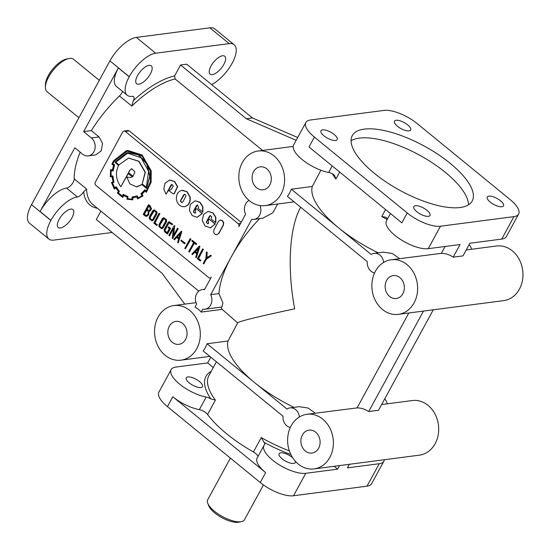 <?xml version="1.0" encoding="UTF-8"?>
<svg xmlns="http://www.w3.org/2000/svg" width="550" height="550" viewBox="0 0 550 550"><rect width="100%" height="100%" fill="white"/><g stroke="black" fill="none" stroke-linecap="round" stroke-linejoin="round"><path stroke-width="0.82" d="M399.651 258.651L392.253 253.481L383.419 252.147L374.199 253.351A9.914 8.209 -97.4 0 0 371.202 254.485L338.759 227.975A79.31 29.349 28.6 0 0 378.228 252.821M383.652 262.419A9.914 8.209 -97.4 0 0 379.885 255.09A9.914 8.209 -97.4 0 0 374.199 253.351M320.87 170.218L312.311 186.464L291.321 189.2A27.541 22.804 82.6 0 1 287.403 196.391L367.283 261.676A9.914 8.209 -97.4 0 0 371.071 271.267A9.914 8.209 -97.4 0 0 374.571 272.944M315.391 413.188L307.993 408.018L299.159 406.684L289.939 407.887A9.914 8.209 -97.4 0 0 286.942 409.028L254.499 382.511A79.31 29.349 28.6 0 0 293.968 407.364M299.399 416.962A9.914 8.209 -97.4 0 0 295.632 409.633A9.914 8.209 -97.4 0 0 289.939 407.887M300.685 207.247L300.568 207.46C289.382 227.514 287.018 268.207 294.669 308.839C259.064 316.401 240.068 321.049 237.689 322.781L228.051 341.007L207.061 343.743A27.541 22.804 82.6 0 1 203.143 350.934L283.023 416.219A9.914 8.209 -97.4 0 0 286.811 425.81A9.914 8.209 -97.4 0 0 290.311 427.481M99.302 80.348L73.521 59.269A20.928 8.814 129.3 0 0 68.833 58.534L66.385 59.056A18.727 7.886 129.3 0 0 48.318 75.57A18.727 7.886 129.3 0 0 45.396 84.734L45.375 87.237A20.928 8.814 129.3 0 0 47.032 91.685L78.911 117.741M68.833 58.534A20.928 8.814 129.3 0 0 48.641 76.993A20.928 8.814 129.3 0 0 45.375 87.237M230.402 458.109L207.714 499.723A20.928 7.741 28.6 0 0 207.762 503.257L208.711 505.739A18.727 6.93 28.6 0 0 214.699 512.896A18.727 6.93 28.6 0 0 238.872 522.184L241.471 521.634A20.928 7.741 28.6 0 0 244.468 519.757L263.45 484.935M207.762 503.257A20.928 7.741 28.6 0 0 214.459 511.259A20.928 7.741 28.6 0 0 241.471 521.634M202.641 212.114L202.634 206.711L199.815 202.324L195.119 200.833L190.341 204.325L189.42 210.492L192.273 215.634L197.182 217.298L202.111 213.455L196.137 208.574L195.167 210.354A1.024 0.846 -97.4 0 0 195.339 210.499L195.745 212.589L194.961 213.208L193.462 211.998L193.627 210.891L196.529 205.569L197.367 204.951L198.639 207.281L198.048 208.367L202.881 212.087L202.881 206.676L200.062 202.29L195.243 200.819M215.586 222.702L215.586 217.291L212.768 212.905L208.065 211.42L203.576 214.424L202.269 220.468L205.006 226.022L210.602 227.803L215.057 224.042L209.089 219.161L208.12 220.942A1.024 0.846 -97.4 0 0 208.292 221.079L208.697 223.176L207.907 223.795L206.415 222.585L206.58 221.478L209.481 216.15L210.32 215.531L211.75 216.769L211.001 218.948L215.834 222.667L215.827 217.264L213.015 212.871L208.189 211.399M189.241 382.924A9.226 3.417 -151.4 0 1 186.271 377.843A9.226 3.417 -151.4 0 1 199.499 381.59A9.226 3.417 -151.4 0 1 202.469 386.671A9.226 3.417 -151.4 0 1 200.853 387.551A9.226 3.417 -151.4 0 1 189.241 382.924M295.391 461.333A9.226 3.417 -151.4 0 1 295.302 462.543A9.226 3.417 -151.4 0 1 293.679 463.423A9.226 3.417 -151.4 0 1 282.067 458.796A9.226 3.417 -151.4 0 1 279.097 453.709A9.226 3.417 -151.4 0 1 292.332 457.456A9.226 3.417 -151.4 0 1 292.627 457.71M415.436 205.741A9.226 3.417 28.6 0 0 413.813 206.621A9.226 3.417 28.6 0 0 416.783 211.709A9.226 3.417 28.6 0 0 430.018 215.456A9.226 3.417 28.6 0 0 427.047 210.368A9.226 3.417 28.6 0 0 415.436 205.741M322.609 129.876A9.226 3.417 28.6 0 0 320.987 130.756A9.226 3.417 28.6 0 0 323.957 135.843A9.226 3.417 28.6 0 0 337.184 139.59A9.226 3.417 28.6 0 0 334.214 134.502A9.226 3.417 28.6 0 0 322.609 129.876M488.922 196.157A9.226 3.417 28.6 0 0 487.3 197.031A9.226 3.417 28.6 0 0 490.27 202.118A9.226 3.417 28.6 0 0 503.504 205.865A9.226 3.417 28.6 0 0 500.527 200.778A9.226 3.417 28.6 0 0 488.922 196.157M396.089 120.285A9.226 3.417 28.6 0 0 394.474 121.165A9.226 3.417 28.6 0 0 397.444 126.252A9.226 3.417 28.6 0 0 410.671 129.999A9.226 3.417 28.6 0 0 407.701 124.912A9.226 3.417 28.6 0 0 396.089 120.285M312.311 186.464A79.31 29.349 28.6 0 0 338.759 227.975L291.321 189.2M241.175 222.351L129.264 130.886L127.861 130.515L123.991 131.024A2.2 1.822 -97.4 0 0 122.733 131.945L95.294 182.256A2.2 1.822 -97.4 0 0 95.865 185.322L208.808 277.626A2.2 1.822 -97.4 0 0 210.072 278.011A2.2 1.822 -97.4 0 0 211.303 277.152L204.504 289.616A9.914 8.209 -97.4 0 0 202.366 289.561A9.914 8.209 -97.4 0 0 196.604 304.102L195.009 307.031A27.541 22.804 82.6 0 1 198.261 309.272A27.541 22.804 82.6 0 1 201.197 312.091L202.792 309.162A9.914 8.209 -97.4 0 0 204.93 309.224A9.914 8.209 -97.4 0 0 210.691 294.676L231.241 256.994A79.31 33.406 129.3 0 0 218.948 293.597L210.691 294.676M296.175 140.305L246.324 118.731L180.565 64.989L174.604 75.927L175.168 78.994L262.577 150.425M122.623 91.493A6.607 2.784 -50.7 0 1 122.176 92.393A6.607 2.784 -50.7 0 1 119.439 95.961A79.31 33.406 129.3 0 0 91.334 130.632L99.069 136.957L91.376 137.961L83.641 131.636L91.334 130.632M80.169 152.185A79.31 33.406 129.3 0 0 74.222 178.894A6.607 2.784 -50.7 0 1 73.191 182.242A6.607 2.784 -50.7 0 1 66.557 188.114A26.434 11.137 129.3 0 0 40.095 211.509L74.821 147.812L82.555 154.131A9.914 8.209 -97.4 0 0 88.248 155.877L95.789 154.894L101.276 150.776L102.527 143.371L99.069 136.957M228.051 341.007A79.31 29.349 28.6 0 0 254.499 382.511L207.061 343.743M259.662 218.625A79.31 33.406 129.3 0 0 231.241 256.994L251.783 219.312A9.914 8.209 -97.4 0 0 253.921 219.374L262.756 218.219L272.834 212.788L277.681 204.002M226.579 433.73A79.31 29.349 -151.4 0 1 207.556 414.473A6.607 2.448 28.6 0 0 199.341 409.647A26.434 9.783 -151.4 0 1 172.817 396.756L265.643 472.622A26.434 9.783 -151.4 0 1 257.132 458.047L263.986 445.473A26.434 9.783 -151.4 0 1 264.516 444.73A6.607 2.448 28.6 0 0 264.653 444.551A6.607 2.448 28.6 0 0 264.007 442.372L261.264 437.587L253.426 451.962A79.31 29.349 -151.4 0 1 226.579 433.73M127.215 95.246L116.387 86.398A26.434 11.137 129.3 0 1 118.367 67.939L129.195 76.794A26.434 11.137 129.3 0 0 127.215 95.246A26.434 11.137 129.3 0 0 132.254 96.333A6.607 2.784 -50.7 0 1 133.512 96.608A6.607 2.784 -50.7 0 1 133.327 100.623A81.517 34.334 -50.7 0 1 174.604 75.927M119.439 95.961L131.814 106.074L133.327 100.623M97.446 208.292A81.517 34.334 -50.7 0 1 83.655 191.723L86.597 189.014L74.222 178.894M59.139 219.374A11.564 4.874 -50.7 0 1 72.889 209.584A11.564 4.874 -50.7 0 1 71.995 217.697A11.564 4.874 -50.7 0 1 58.245 227.494A11.564 4.874 -50.7 0 1 59.139 219.374M211.001 66.028A11.564 4.874 -50.7 0 1 224.751 56.231A11.564 4.874 -50.7 0 1 223.864 64.35A11.564 4.874 -50.7 0 1 210.114 74.147A11.564 4.874 -50.7 0 1 211.001 66.028M137.521 75.618A11.564 4.874 -50.7 0 1 151.264 65.821A11.564 4.874 -50.7 0 1 150.377 73.941A11.564 4.874 -50.7 0 1 136.627 83.731A11.564 4.874 -50.7 0 1 137.521 75.618M374.275 173.264A68.296 25.272 -151.4 0 1 352.282 135.616A68.296 25.272 -151.4 0 1 364.279 129.113A68.296 25.272 -151.4 0 1 450.209 163.357A68.296 25.272 -151.4 0 1 472.209 201.004A68.296 25.272 -151.4 0 1 374.275 173.264M351.072 140.786A68.296 25.272 -151.4 0 1 359.384 138.098A68.296 25.272 -151.4 0 1 445.314 172.343A68.296 25.272 -151.4 0 1 468.518 204.82M172.294 342.293A11.564 9.577 82.6 0 1 168.025 329.972A11.564 9.577 82.6 0 1 175.945 321.386A11.564 9.577 82.6 0 1 182.586 323.421A11.564 9.577 82.6 0 1 186.856 335.741A11.564 9.577 82.6 0 1 178.936 344.321A11.564 9.577 82.6 0 1 172.294 342.293M249.452 200.778A27.541 22.804 82.6 0 1 239.284 171.442A27.541 22.804 82.6 0 1 258.136 151.009A27.541 22.804 82.6 0 1 273.948 155.849A27.541 22.804 82.6 0 1 284.116 185.185A27.541 22.804 82.6 0 1 265.265 205.617A27.541 22.804 82.6 0 1 249.452 200.778M256.554 187.749A11.564 9.577 82.6 0 1 252.285 175.429A11.564 9.577 82.6 0 1 260.205 166.843A11.564 9.577 82.6 0 1 266.846 168.877A11.564 9.577 82.6 0 1 271.116 181.197A11.564 9.577 82.6 0 1 263.196 189.784A11.564 9.577 82.6 0 1 256.554 187.749M390.445 213.538L386.457 220.846A26.434 9.783 28.6 0 0 399.706 238.906A26.434 9.783 28.6 0 0 428.237 248.676L460.082 244.523L453.179 257.173L462.976 255.894L469.879 243.244L501.717 239.085A26.434 9.783 28.6 0 0 506.364 236.569L518.616 214.108A26.434 9.783 28.6 0 0 510.098 199.533L417.271 123.661A26.434 9.783 28.6 0 0 384.003 110.406L310.523 119.996A26.434 9.783 28.6 0 0 305.876 122.512A26.434 9.783 28.6 0 0 314.387 137.088L407.22 212.96A26.434 9.783 28.6 0 0 440.481 226.215L513.968 216.624A26.434 9.783 28.6 0 0 518.616 214.108M453.179 257.173A27.541 22.804 -97.4 0 0 441.341 253.357L391.194 259.751A27.541 22.804 82.6 0 1 407 264.598A27.541 22.804 82.6 0 1 417.168 293.927A27.541 22.804 82.6 0 1 398.317 314.366A27.541 22.804 82.6 0 1 382.511 309.519A27.541 22.804 82.6 0 1 372.336 280.191A27.541 22.804 82.6 0 1 391.194 259.751M466.214 249.961L496.519 246.008A27.541 22.804 82.6 0 1 512.332 250.855A27.541 22.804 82.6 0 1 522.5 280.184A27.541 22.804 82.6 0 1 503.649 300.623L398.317 314.366M389.613 296.491A11.564 9.577 82.6 0 1 385.337 284.171A11.564 9.577 82.6 0 1 393.257 275.591A11.564 9.577 82.6 0 1 399.898 277.626A11.564 9.577 82.6 0 1 404.168 289.946A11.564 9.577 82.6 0 1 396.254 298.526A11.564 9.577 82.6 0 1 389.613 296.491M423.479 311.08L368.699 411.558L378.496 410.279L433.283 309.801M368.699 411.558A27.541 22.804 -97.4 0 0 357.081 407.901L306.934 414.294A27.541 22.804 82.6 0 1 322.74 419.141A27.541 22.804 82.6 0 1 332.915 448.47A27.541 22.804 82.6 0 1 314.057 468.909A27.541 22.804 82.6 0 1 298.251 464.062A27.541 22.804 82.6 0 1 288.083 434.734A27.541 22.804 82.6 0 1 306.934 414.294M381.624 404.546L412.259 400.551A27.541 22.804 82.6 0 1 428.072 405.391A27.541 22.804 82.6 0 1 438.24 434.727A27.541 22.804 82.6 0 1 419.389 455.159L314.057 468.909M305.353 451.034A11.564 9.577 82.6 0 1 301.084 438.714A11.564 9.577 82.6 0 1 308.997 430.134A11.564 9.577 82.6 0 1 315.638 432.169A11.564 9.577 82.6 0 1 319.914 444.482A11.564 9.577 82.6 0 1 311.994 453.069A11.564 9.577 82.6 0 1 305.353 451.034M165.192 355.321A27.541 22.804 82.6 0 1 155.024 325.985A27.541 22.804 82.6 0 1 173.876 305.546A27.541 22.804 82.6 0 1 189.688 310.393A27.541 22.804 82.6 0 1 199.856 339.721A27.541 22.804 82.6 0 1 181.005 360.161A27.541 22.804 82.6 0 1 165.192 355.321M166.045 194.205L171.057 185.006L171.909 184.394L173.278 186.093L171.05 189.558L168.809 190.678L173.312 193.903L174.047 193.731L177.437 186.663L174.371 181.528L169.62 180.029L165.014 183.212L163.804 189.056L166.045 194.205L172.033 184.387M173.436 193.882L174.288 193.696L177.684 186.629L174.618 181.493L169.737 180.015M182.043 202.62L180.764 201.376L180.929 200.262L184.573 194.329M183.59 194.961L184.449 194.336C185.666 194.549 186.086 195.333 185.701 196.68L182.792 202.015L181.919 202.641L180.517 201.41L180.689 200.289L183.59 194.961M207.955 223.781L206.656 222.551L206.821 221.444L210.437 215.524M144.224 214.204L146.417 215.538L147.984 214.287L148.356 212.52L147.73 210.87L146.561 209.914L144.224 214.204L146.541 215.518M146.919 209.261L148.926 210.574L150.294 209.516L149.634 206.559L148.775 205.858L146.919 209.261L149.05 210.547M148.851 211.406L148.583 214.803L147.118 216.184L145.262 216.074L143.227 214.411L148.548 204.655L149.786 205.666L151.291 208.883L150.033 210.959L148.851 211.406L148.83 214.768L146.534 216.384M154.241 210.739L150.336 217.174L150.315 218.604L152.047 220.014M150.074 218.632L151.779 220.048L152.776 219.395L155.953 213.586L156.09 212.279L154.385 210.746L153.271 211.379L150.095 217.202L150.074 218.632M163.708 217.676L166.629 219.856L166.485 221.753L163.164 227.844L161.803 228.738M166.382 219.89L166.238 221.788L162.917 227.879L161.686 228.759L158.902 226.607L159.026 224.675L162.339 218.597L163.79 217.676L166.629 219.856M169.201 222.674L164.986 230.099L165.358 231.206L167.111 232.643M164.739 230.134L165.11 231.241L167.028 232.808L169.366 228.511L168.176 227.535L168.561 226.827L170.61 228.271L167.496 233.97L164.588 231.825L164.072 229.742L168.004 222.53L168.926 221.753L172.679 224.104L172.047 224.847L169.077 222.674L164.739 230.134M126.83 199.176L132.797 199.877L132.688 197.663A22.791 18.872 -97.4 0 0 133.691 197.567A22.791 18.872 -97.4 0 0 136.902 196.797L137.5 198.887L142.821 195.931L141.735 194.074A19.119 15.833 -97.4 0 0 144.918 190.768L146.279 192.328L146.493 192.053L150.892 182.236L150.954 170.906L141.845 154.942L127.751 150.501L126.294 150.748L113.403 160.937L111.925 164.251L113.568 165.248L112.351 170.06L110.55 169.627L110.337 176.825L112.186 176.736A21.258 17.6 -97.4 0 0 113.169 181.789A312.95 259.139 -97.4 0 0 111.464 182.511L114.276 188.98L115.816 187.804A18.851 15.606 -97.4 0 0 118.525 191.407L117.322 193.071L122.671 197.367L123.413 195.401A21.079 17.456 -97.4 0 0 127.215 197.051L127.146 199.258M111.464 182.511L111.581 182.889M110.495 170.005L110.55 169.627L111.368 169.881M146.279 192.328L151.133 182.201L151.202 170.878L142.093 154.914L127.875 150.487M132.797 199.877L132.928 197.649M137.796 198.777L143.062 195.903L141.983 194.04A19.119 15.833 -97.4 0 0 145.042 190.905M112.887 170.562L114.352 164.911L112.723 163.893A28.978 24.001 82.6 0 1 113.919 161.363L126.411 151.47L127.82 151.229L142.141 156.069L150.37 171.05L150.418 181.541L146.245 191.29L144.884 189.729L140.931 193.903L141.955 195.649A22.694 18.796 82.6 0 1 137.885 197.952L137.246 195.896L132.096 196.934L132.131 199.121A26.022 21.546 82.6 0 1 127.586 198.612L127.923 196.515L123.083 194.404L122.354 196.35L118.216 192.968L119.295 191.414L115.968 186.814L114.476 187.962L112.282 182.971L113.926 182.263L112.716 175.986L110.935 176.062A21.725 17.985 82.6 0 1 111.073 170.541L113.094 170.988L114.593 164.876L112.963 163.859A28.978 24.001 82.6 0 1 114.166 161.329L126.651 151.436L127.944 151.216M113.094 170.988L113.128 170.534M113.836 181.947L112.956 175.952L111.183 176.028A21.725 17.985 82.6 0 1 111.306 170.603M114.723 187.928L112.53 182.944L114.077 181.913M119.13 191.173L116.215 186.787M122.409 196.199L118.456 192.933L119.377 191.146M127.6 196.391L123.331 194.377M132.131 199.093A26.022 21.546 82.6 0 1 127.834 198.577L127.848 196.364M126.816 177.079L129.869 183.879L136.613 186.897L141.742 184.518L146.547 188.444L149.717 176.186L146.664 163.749L138.401 154.914L127.999 152.611L126.679 152.838L114.936 162.188L118.504 165.522C115.163 172.961 115.947 180.036 120.856 186.746L128.136 173.394L132.358 176.846L130.302 177.561L126.816 177.079L130.426 177.547M142.189 184.078L145.097 172.267L138.683 161.294L128.487 158.07L118.807 164.972L115.596 162.346L126.974 153.567L128.198 153.354L141.068 157.726L148.569 171.215L146.307 187.447L142.189 184.078L145.338 172.239L138.93 161.26L128.611 158.056M115.596 162.346L127.215 153.532L128.322 153.34M131.89 168.685L130.254 169.922L128.439 172.844L130.013 169.957L131.766 168.699L134.956 171.916L132.887 176.481L128.439 172.844M146.547 188.444L149.958 176.151L146.912 163.714L138.641 154.887L128.116 152.597M169.049 221.746L172.679 224.104M163.838 218.584L159.947 225.026L159.919 226.449L161.659 227.872M159.672 226.483L161.384 227.899L162.381 227.246L165.55 221.43L165.694 220.131L163.983 218.591L162.876 219.23L159.699 225.053L159.672 226.483M154.103 209.825L157.025 212.011L156.874 213.902L153.553 219.993L152.199 220.887M156.784 212.039L156.633 213.929L153.306 220.028L152.082 220.907L149.297 218.749L149.428 216.831L152.742 210.753L154.186 209.818L157.025 212.011M148.548 204.655L150.033 205.638L151.539 208.856L150.281 210.925L149.098 211.372M220.474 220.048L222.502 220.633L223.733 222.771L223.362 225.246L218.969 233.296L216.941 234.719M216.996 234.712L216.817 234.74C214.108 234.321 213.187 232.581 214.053 229.508L218.439 221.458L220.165 220.089L222.262 220.667L223.486 222.805L223.114 225.28L218.728 233.331L216.996 234.712M210.265 227.865L215.304 224.008L209.089 219.161M195.009 213.201L193.71 211.97L193.875 210.863L197.491 204.937M184.353 206.697L184.944 206.601C188.925 205.239 190.664 202.049 190.169 197.031L187.11 191.702L182.291 190.238M184.704 206.635C188.678 205.274 190.417 202.084 189.922 197.065L186.869 191.737L181.686 190.334C177.705 191.689 175.959 194.879 176.468 199.904C177.698 204.504 180.283 206.772 184.229 206.718L184.704 206.635M469.136 244.606A9.914 8.209 82.6 0 1 471.549 249.267M249.047 200.441A9.914 8.209 -97.4 0 0 245.596 214.252L238.796 226.724A2.2 1.822 -97.4 0 0 238.198 223.719L125.256 131.409A2.2 1.822 -97.4 0 0 123.991 131.024M154.797 222.846L157.142 224.758L156.75 225.466L153.801 223.053L159.122 213.297L159.734 213.799L154.797 222.846L157.382 224.723L156.75 225.466M159.734 213.799L155.045 222.812M159.122 213.297L159.974 213.764M168.561 226.827L170.61 228.271M170.363 228.305L167.255 234.004M177.409 228.25L178.021 228.745L172.7 238.501L172.212 238.102L173.573 228.305L169.462 235.854L168.85 235.352L174.171 225.596L174.653 226.002L173.291 235.806L177.409 228.25L178.269 228.711L172.7 238.501M174.653 226.002L173.614 235.214M174.171 225.596L174.893 225.968M169.462 235.854L173.498 228.862M181.115 231.275L181.576 231.646L178.207 242.956L177.629 242.481L178.619 239.064L176.577 237.401L174.364 239.827L173.766 239.326L181.356 231.241L181.816 231.619L178.207 242.956M178.86 238.239L180.338 233.276L177.162 236.851L178.86 238.239M180.228 233.64L177.409 236.823L178.915 238.054M174.364 239.827L176.701 237.504M181.191 240.103L184.992 243.21L184.635 243.863L180.833 240.756L181.191 240.103L185.233 243.176L184.635 243.863M190.121 238.631L190.726 239.133L185.426 248.854L184.814 248.359L190.121 238.631L190.974 239.099L185.426 248.854M192.156 240.302L196.488 243.836L196.103 244.537L194.253 243.024L189.317 252.079L188.712 251.591L193.648 242.536L191.778 241.003L192.156 240.302L196.728 243.801L196.103 244.537M189.317 252.079L194.411 243.155M199.217 246.07L199.678 246.448L196.309 257.751L195.731 257.283L196.721 253.866L194.686 252.202L192.472 254.629L191.874 254.127L199.217 246.07L199.925 246.414L196.309 257.751M196.969 253.041L198.447 248.077L195.271 251.653L196.969 253.041M198.337 248.442L195.511 251.618L197.024 252.856M192.472 254.629L194.81 252.299M198.364 258.452L200.709 260.363L200.324 261.071L197.367 258.665L202.689 248.909L203.301 249.404L198.364 258.452L200.949 260.336L200.324 261.071M203.301 249.404L198.612 258.418M202.689 248.909L203.541 249.37M206.711 257.847L210.547 255.331L211.2 255.867L206.491 258.995L203.809 263.924L203.197 263.423L205.92 258.438L206.449 251.982L207.103 252.512L206.711 257.847M207.103 252.512L206.965 257.675M206.449 251.982L207.35 252.484M203.809 263.924L206.491 258.995M211.2 255.867L206.738 258.968M210.547 255.331L211.447 255.833M112.056 163.907L111.925 164.251M114.125 188.719L114.524 188.952L115.878 187.914M122.396 197.216L122.911 197.34L123.599 195.511M114.242 165.275L114.593 164.876L114.489 165.241M118.896 164.814L115.844 162.319M146.389 187.289L142.429 184.051M237.641 322.871L222.186 309.354L201.197 312.091M246.324 118.731L252.443 117.934L186.691 64.192L180.565 64.989M297.701 137.514L252.443 117.934M88.248 155.877A9.914 8.209 -97.4 0 0 95.033 148.521A9.914 8.209 -97.4 0 0 91.376 137.961M357.081 407.901L408.829 312.998M441.341 253.357L445.094 246.476M387.234 219.416A6.607 2.448 28.6 0 0 386.471 217.752L385.818 217.216L381.776 216.556A79.31 29.349 28.6 0 0 387.179 219.526M213.29 367.538L207.646 362.924L210.788 357.177M207.556 414.473L215.394 400.098L210.801 398.888A6.607 2.448 28.6 0 0 206.195 397.066A26.434 9.783 -151.4 0 1 180.544 384.869A26.434 9.783 -151.4 0 1 171.16 369.6A26.434 9.783 -151.4 0 1 175.808 367.084L207.646 362.924M257.909 456.617A6.607 2.448 28.6 0 0 253.426 451.962M339.549 465.582L337.611 469.143L334.118 466.29M349.353 464.303L347.407 467.864L379.252 463.712A26.434 9.783 -151.4 0 0 383.9 461.189A26.434 9.783 -151.4 0 0 384.34 459.738M133.038 176.371L128.679 172.81M137.149 186.835L141.852 184.607M120.856 186.746L128.294 173.525M133.733 196.838L132.096 196.934M138.112 197.863L137.246 195.896M146.369 191.125L144.884 189.729M133.815 197.546A22.791 18.872 -97.4 0 0 133.939 197.532A22.791 18.872 -97.4 0 0 136.916 196.845M112.358 169.984L111.616 169.847M100.897 211.111L96.312 219.532L162.064 273.274L184.766 304.129M305.876 122.512L293.631 144.98A26.434 9.783 28.6 0 0 303.016 160.249A26.434 9.783 28.6 0 0 328.666 172.446A6.607 2.448 28.6 0 1 333.272 174.267L334.62 175.574L335.899 179.066L339.714 172.074M314.387 137.088L309.004 146.974L401.83 222.839L407.22 212.96M383.9 461.189L371.649 483.656A26.434 9.783 -151.4 0 1 367.001 486.172L293.521 495.763A26.434 9.783 -151.4 0 1 260.253 482.508L167.427 406.636A26.434 9.783 -151.4 0 1 158.916 392.061L171.16 369.6M337.611 469.143L305.766 473.303A26.434 9.783 -151.4 0 1 277.234 463.526A26.434 9.783 -151.4 0 1 263.986 445.473M83.655 191.723A6.607 2.784 -50.7 0 1 77.392 196.962A26.434 11.137 129.3 0 0 50.923 220.357L50.868 220.454A26.434 11.137 -50.7 0 0 48.84 239.009A26.434 11.137 -50.7 0 0 53.811 240.103L112.159 232.485M118.367 67.939L83.641 131.636M129.195 76.794L129.25 76.698A26.434 11.137 -50.7 0 1 155.705 53.213L229.192 43.622A26.434 11.137 -50.7 0 1 234.163 44.722A26.434 11.137 -50.7 0 1 232.127 63.271L232.079 63.367A26.434 11.137 -50.7 0 1 211.709 84.638M48.84 239.009L29.501 223.204A26.434 11.137 -50.7 0 1 31.529 204.648L109.911 60.892A26.434 11.137 -50.7 0 1 136.366 37.407L209.853 27.816A26.434 11.137 -50.7 0 1 214.823 28.909L234.163 44.722M204.93 309.224L221.897 307.01L222.922 303.05L218.948 293.597M220.956 307.127A79.31 33.406 129.3 0 0 222.186 309.354M253.921 219.374A9.914 8.209 -97.4 0 0 260.019 205.576M197.299 217.284L202.352 213.421L196.137 208.574M172.439 224.139L172.047 224.847M148.933 205.982L147.159 209.227M146.719 210.045L144.471 214.17M384.684 398.936A9.914 8.209 82.6 0 1 387.289 403.81M332.372 173.772A79.31 29.349 28.6 0 0 335.899 179.066M131.814 106.074A79.31 33.406 -50.7 0 1 175.168 78.994M215.394 400.098A79.31 29.349 -151.4 0 1 208.876 375.636L216.425 361.783M129.264 130.886L125.256 131.409M240.604 223.403L238.198 223.719M385.584 209.564L381.776 216.556M199.341 409.647L206.195 397.066M289.355 450.883A79.31 29.349 -151.4 0 1 261.264 437.587M290.847 454.527A81.517 30.161 -151.4 0 1 264.007 442.372M332.207 165.942L328.666 172.446M513.968 216.624L501.717 239.085M440.481 226.215L428.237 248.676M167.427 406.636L172.817 396.756M260.253 482.508L265.643 472.622M293.521 495.763L305.766 473.303M367.001 486.172L379.252 463.712M66.557 188.114L77.392 196.962M40.095 211.509L50.923 220.357M209.853 27.816L229.192 43.622M136.366 37.407L155.705 53.213M109.911 60.892L129.25 76.698M31.529 204.648L50.868 220.454M210.801 398.888A81.517 30.161 -151.4 0 1 211.228 371.319M198.798 291.122L92.854 204.538A79.31 33.406 -50.7 0 1 86.597 189.014M258.136 151.009L293.184 146.431M173.876 305.546L196.013 302.658M210.891 277.908L210.072 278.011M181.005 360.161L209.832 356.4M265.265 205.617L294.092 201.857M204.703 289.252L202.366 289.561"/></g></svg>
